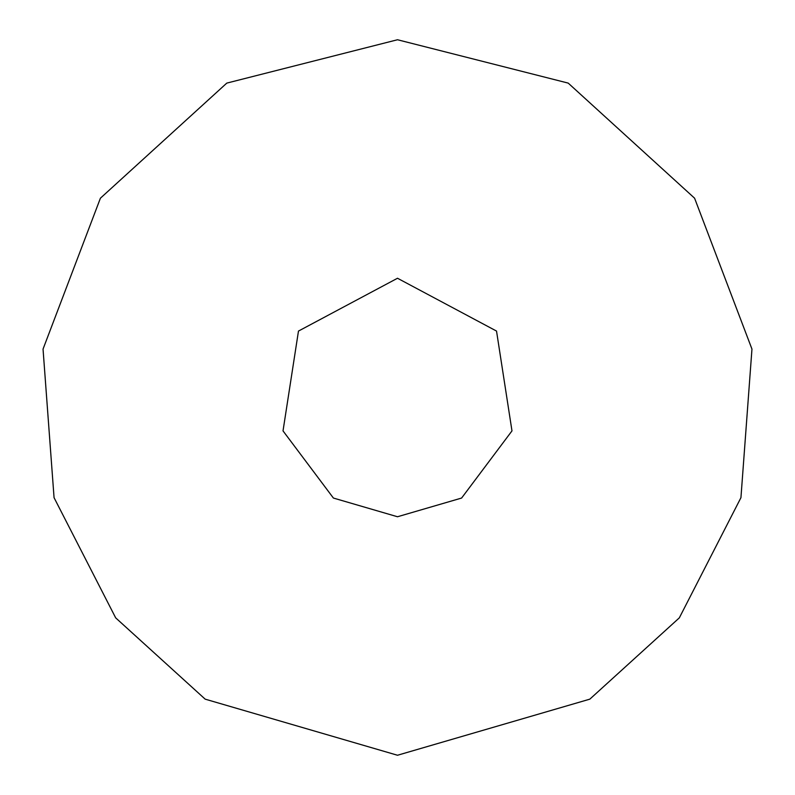 <?xml version="1.0" encoding="UTF-8"?>
<svg xmlns="http://www.w3.org/2000/svg" width="795" height="795" viewBox="0 0 795 795"><rect width="100%" height="100%" fill="white"/><g stroke="black" fill="none" stroke-linecap="round" stroke-linejoin="round"><path stroke-width="1.19" d="M397.5 755.25L589.83 699.153L679.327 617.854L740.94 497.67L751.961 349.094L694.591 198.203L568.206 83.107L397.5 39.75L226.794 83.107L100.409 198.203L43.039 349.094L54.06 497.67L115.673 617.854L205.17 699.153L397.5 755.25M397.5 516.75L461.607 498.048L511.98 430.89L496.527 331.068L397.5 278.25L298.473 331.068L283.02 430.89L333.393 498.048L397.5 516.75"/></g></svg>
